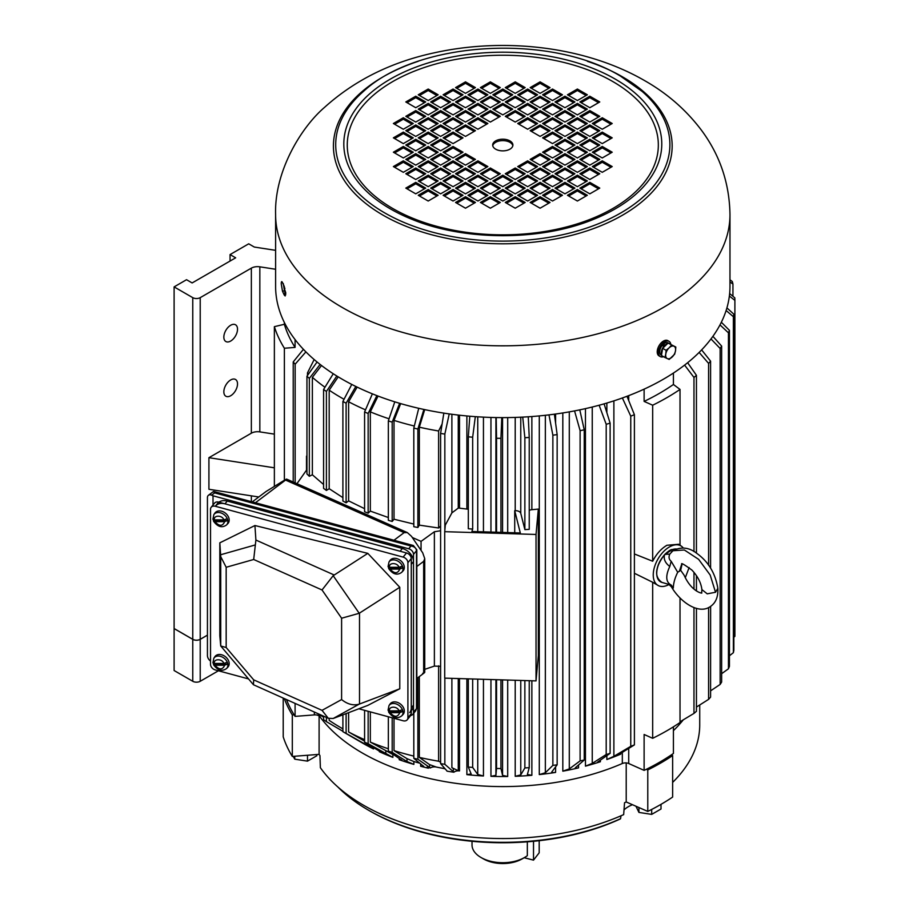<?xml version="1.0" encoding="UTF-8"?>
<svg xmlns="http://www.w3.org/2000/svg" width="909" height="909" viewBox="0 0 909 909"><rect width="100%" height="100%" fill="white"/><g stroke="black" fill="none" stroke-linecap="round" stroke-linejoin="round"><path stroke-width="1.36" d="M390.063 560.444A8.351 6.17 39.1 0 1 398.574 559.296A8.351 6.17 39.1 0 1 404.323 567.477A8.351 6.17 39.1 0 1 403.005 570.954L401.721 572.318A8.204 6.068 39.1 0 0 403.017 568.886A8.204 6.068 39.1 0 0 397.358 560.853A8.204 6.068 39.1 0 0 389.007 561.978L390.063 560.444M389.007 561.978L388.052 566.602L389.507 567.284L398.994 567.284L402.153 566.182A8.158 6.033 39.1 0 1 402.71 567.977L399.54 569.079L390.052 569.091L388.677 567.989A8.158 6.033 39.1 0 1 388.325 567M401.721 572.318C397.199 575.613 392.836 574.352 388.643 568.534L402.71 567.977M661.013 804.34L661.013 808.999L651.685 814.384L638.936 812.419L638.936 807.544M651.685 814.384L651.685 809.453M638.936 812.419L635.959 806.238M663.536 356.692A8.795 5.079 -60 0 1 660.286 356.589A8.795 5.079 -60 0 1 658.457 352.567A8.795 5.079 -60 0 1 662.297 343.716A8.795 5.079 -60 0 1 669.069 341.364A8.795 5.079 -60 0 1 670.819 344.341M669.069 341.364L667.831 340.636A8.795 5.079 120 0 0 661.059 343A8.795 5.079 120 0 0 657.218 351.84A8.795 5.079 120 0 0 659.036 355.873L660.286 356.589M285.79 293.652A225.068 129.942 180 0 1 284.506 290.835L283.278 283.563M284.506 290.835L282.472 291.153L281.245 283.881C281.29 281.449 281.699 280.995 282.472 282.54L281.722 281.62M657.218 352.147L658.036 347.806M342.148 379.189A227.182 131.157 0 0 0 589.736 407.63A227.182 131.157 0 0 0 729.972 286.449L729.972 214.66A227.182 131.157 180 0 1 589.736 335.841A227.182 131.157 180 0 1 342.148 307.412A227.182 131.157 180 0 1 275.609 214.66L275.609 286.449A227.182 131.157 0 0 0 342.148 379.189M509.938 140.906A10.113 5.84 0 0 0 498.927 139.634A10.113 5.84 0 0 0 492.678 145.031A10.113 5.84 0 0 0 495.644 149.156A10.113 5.84 0 0 0 506.665 150.428A10.113 5.84 0 0 0 512.903 145.031A10.113 5.84 0 0 0 509.938 140.906M512.824 145.747A10.113 5.84 0 0 0 509.938 142.338A10.113 5.84 0 0 0 499.507 140.94A10.113 5.84 0 0 0 492.758 145.747M282.472 291.153A227.182 131.157 0 0 0 284.29 295.073L285.721 294.857M282.472 282.54A227.182 131.157 180 0 0 284.29 286.46L285.165 295.97L284.29 295.073M418.242 109.137L428.196 114.886L438.138 109.137L428.196 103.399L418.242 109.137M443.115 123.499L453.057 129.237L462.999 123.499L453.057 117.75L443.115 123.499M415.754 124.931L405.812 130.669L415.754 136.418L425.707 130.669L415.754 124.931L415.754 126.362L424.458 131.396M405.812 116.318L415.754 122.056L425.707 116.318L415.754 110.568L405.812 116.318M415.754 139.293L405.812 145.031L415.754 150.769L425.707 145.031L415.754 139.293L415.754 140.725L424.458 145.747M418.242 123.499L428.196 129.237L438.138 123.499L428.196 117.75L418.242 123.499M415.754 153.644L405.812 159.393L415.754 165.131L425.707 159.393L415.754 153.644L415.754 155.075L424.458 160.109M440.626 139.293L430.673 145.031L440.626 150.769L450.569 145.031L440.626 139.293L440.626 140.725L449.33 145.747M415.754 168.006L405.812 173.744L415.754 179.482L425.707 173.744L415.754 168.006L415.754 169.438L424.458 174.46M440.626 153.644L430.673 159.393L440.626 165.131L450.569 159.393L440.626 153.644L440.626 155.075L449.33 160.109M415.754 182.357L405.812 188.106L415.754 193.844L425.707 188.106L415.754 182.357L415.754 183.8L424.458 188.822M440.626 168.006L430.673 173.744L440.626 179.482L450.569 173.744L440.626 168.006L440.626 169.438L449.33 174.46M405.812 101.956L415.754 107.705L425.707 101.956L415.754 96.218L405.812 101.956M465.488 153.644L455.545 159.393L465.488 165.131L475.441 159.393L465.488 153.644L465.488 155.075L474.191 160.109M455.545 87.605L465.488 93.343L475.441 87.605L465.488 81.855L455.545 87.605M440.626 96.218L430.673 101.956L440.626 107.705L450.569 101.956L440.626 96.218L440.626 97.649L431.923 102.683M443.115 109.137L453.057 114.886L462.999 109.137L453.057 103.399L443.115 109.137M465.488 110.568L455.545 116.318L465.488 122.056L475.441 116.318L465.488 110.568L465.488 112.012L456.784 117.034M480.406 87.605L490.36 93.343L500.302 87.605L490.36 81.855L480.406 87.605M467.976 94.786L477.929 100.524L487.872 94.786L477.929 89.037L467.976 94.786M467.976 123.499L477.929 129.237L487.872 123.499L477.929 117.75L467.976 123.499M453.057 89.037L443.115 94.786L453.057 100.524L462.999 94.786L453.057 89.037L453.057 90.48L444.353 95.502M505.279 87.605L515.221 93.343L525.175 87.605L515.221 81.855L505.279 87.605M492.848 94.786L502.791 100.524L512.744 94.786L502.791 89.037L492.848 94.786M480.406 101.956L490.36 107.705L500.302 101.956L490.36 96.218L480.406 101.956M465.488 96.218L455.545 101.956L465.488 107.705L475.441 101.956L465.488 96.218L465.488 97.649L456.784 102.683M530.152 87.605L540.094 93.343L550.036 87.605L540.094 81.855L530.152 87.605M517.71 94.786L527.663 100.524L537.605 94.786L527.663 89.037L517.71 94.786M505.279 101.956L515.221 107.705L525.175 101.956L515.221 96.218L505.279 101.956M492.848 109.137L502.791 114.886L512.744 109.137L502.791 103.399L492.848 109.137M467.976 109.137L477.929 114.886L487.872 109.137L477.929 103.399L467.976 109.137M542.582 94.786L552.524 100.524L562.478 94.786L552.524 89.037L542.582 94.786M530.152 101.956L540.094 107.705L550.036 101.956L540.094 96.218L530.152 101.956M517.71 109.137L527.663 114.886L537.605 109.137L527.663 103.399L517.71 109.137M505.279 116.318L515.221 122.056L525.175 116.318L515.221 110.568L505.279 116.318M567.443 94.786L577.397 100.524L587.339 94.786L577.397 89.037L567.443 94.786M555.013 101.956L564.955 107.705L574.908 101.956L564.955 96.218L555.013 101.956M542.582 109.137L552.524 114.886L562.478 109.137L552.524 103.399L542.582 109.137M530.152 116.318L540.094 122.056L550.036 116.318L540.094 110.568L530.152 116.318M428.196 89.037L418.242 94.786L428.196 100.524L438.138 94.786L428.196 89.037L428.196 90.48L419.492 95.502M490.36 110.568L480.406 116.318L490.36 122.056L500.302 116.318L490.36 110.568L490.36 112.012L481.656 117.034M517.71 123.499L527.663 129.237L537.605 123.499L527.663 117.75L517.71 123.499M587.339 180.925L577.397 175.176L567.443 180.925L577.397 186.663L587.339 180.925M562.478 166.563L552.524 160.825L542.582 166.563L552.524 172.312L562.478 166.563M589.827 165.131L599.77 159.393L589.827 153.644L579.885 159.393L589.827 165.131M599.77 173.744L589.827 168.006L579.885 173.744L589.827 179.482L599.77 173.744M589.827 150.769L599.77 145.031L589.827 139.293L579.885 145.031L589.827 150.769M587.339 166.563L577.397 160.825L567.443 166.563L577.397 172.312L587.339 166.563M589.827 136.418L599.77 130.669L589.827 124.931L579.885 130.669L589.827 136.418M564.955 150.769L574.908 145.031L564.955 139.293L555.013 145.031L564.955 150.769M589.827 122.056L599.77 116.318L589.827 110.568L579.885 116.318L589.827 122.056M564.955 136.418L574.908 130.669L564.955 124.931L555.013 130.669L564.955 136.418M589.827 107.705L599.77 101.956L589.827 96.218L579.885 101.956L589.827 107.705M564.955 122.056L574.908 116.318L564.955 110.568L555.013 116.318L564.955 122.056M599.77 188.106L589.827 182.357L579.885 188.106L589.827 193.844L599.77 188.106M540.094 136.418L550.036 130.669L540.094 124.931L530.152 130.669L540.094 136.418M550.036 202.457L540.094 196.719L530.152 202.457L540.094 208.206L550.036 202.457M564.955 193.844L574.908 188.106L564.955 182.357L555.013 188.106L564.955 193.844M562.478 180.925L552.524 175.176L542.582 180.925L552.524 186.663L562.478 180.925M540.094 179.482L550.036 173.744L540.094 168.006L530.152 173.744L540.094 179.482M525.175 202.457L515.221 196.719L505.279 202.457L515.221 208.206L525.175 202.457M537.605 195.276L527.663 189.538L517.71 195.276L527.663 201.025L537.605 195.276M537.605 166.563L527.663 160.825L517.71 166.563L527.663 172.312L537.605 166.563M552.524 201.025L562.478 195.276L552.524 189.538L542.582 195.276L552.524 201.025M500.302 202.457L490.36 196.719L480.406 202.457L490.36 208.206L500.302 202.457M512.744 195.276L502.791 189.538L492.848 195.276L502.791 201.025L512.744 195.276M525.175 188.106L515.221 182.357L505.279 188.106L515.221 193.844L525.175 188.106M540.094 193.844L550.036 188.106L540.094 182.357L530.152 188.106L540.094 193.844M475.441 202.457L465.488 196.719L455.545 202.457L465.488 208.206L475.441 202.457M487.872 195.276L477.929 189.538L467.976 195.276L477.929 201.025L487.872 195.276M500.302 188.106L490.36 182.357L480.406 188.106L490.36 193.844L500.302 188.106M512.744 180.925L502.791 175.176L492.848 180.925L502.791 186.663L512.744 180.925M537.605 180.925L527.663 175.176L517.71 180.925L527.663 186.663L537.605 180.925M462.999 195.276L453.057 189.538L443.115 195.276L453.057 201.025L462.999 195.276M475.441 188.106L465.488 182.357L455.545 188.106L465.488 193.844L475.441 188.106M487.872 180.925L477.929 175.176L467.976 180.925L477.929 186.663L487.872 180.925M500.302 173.744L490.36 168.006L480.406 173.744L490.36 179.482L500.302 173.744M438.138 195.276L428.196 189.538L418.242 195.276L428.196 201.025L438.138 195.276M450.569 188.106L440.626 182.357L430.673 188.106L440.626 193.844L450.569 188.106M462.999 180.925L453.057 175.176L443.115 180.925L453.057 186.663L462.999 180.925M475.441 173.744L465.488 168.006L455.545 173.744L465.488 179.482L475.441 173.744M577.397 201.025L587.339 195.276L577.397 189.538L567.443 195.276L577.397 201.025M515.221 179.482L525.175 173.744L515.221 168.006L505.279 173.744L515.221 179.482M487.872 166.563L477.929 160.825L467.976 166.563L477.929 172.312L487.872 166.563M562.478 152.212L552.524 146.463L542.582 152.212L552.524 157.95L562.478 152.212M552.524 129.237L562.478 123.499L552.524 117.75L542.582 123.499L552.524 129.237M577.397 114.886L587.339 109.137L577.397 103.399L567.443 109.137L577.397 114.886M552.524 143.599L562.478 137.85L552.524 132.112L542.582 137.85L552.524 143.599M577.397 129.237L587.339 123.499L577.397 117.75L567.443 123.499L577.397 129.237M564.955 165.131L574.908 159.393L564.955 153.644L555.013 159.393L564.955 165.131M577.397 143.599L587.339 137.85L577.397 132.112L567.443 137.85L577.397 143.599M602.258 129.237L612.211 123.499L602.258 117.75L592.316 123.499L602.258 129.237M577.397 157.95L587.339 152.212L577.397 146.463L567.443 152.212L577.397 157.95M602.258 143.599L612.211 137.85L602.258 132.112L592.316 137.85L602.258 143.599M540.094 165.131L550.036 159.393L540.094 153.644L530.152 159.393L540.094 165.131M602.258 157.95L612.211 152.212L602.258 146.463L592.316 152.212L602.258 157.95M564.955 179.482L574.908 173.744L564.955 168.006L555.013 173.744L564.955 179.482M602.258 172.312L612.211 166.563L602.258 160.825L592.316 166.563L602.258 172.312M443.115 137.85L453.057 143.599L462.999 137.85L453.057 132.112L443.115 137.85M453.057 160.825L443.115 166.563L453.057 172.312L462.999 166.563L453.057 160.825L453.057 162.257L461.761 167.279M428.196 175.176L418.242 180.925L428.196 186.663L438.138 180.925L428.196 175.176L428.196 176.619L436.899 181.641M453.057 146.463L443.115 152.212L453.057 157.95L462.999 152.212L453.057 146.463L453.057 147.906L461.761 152.928M428.196 160.825L418.242 166.563L428.196 172.312L438.138 166.563L428.196 160.825L428.196 162.257L436.899 167.279M440.626 124.931L430.673 130.669L440.626 136.418L450.569 130.669L440.626 124.931L440.626 126.362L449.33 131.396M428.196 146.463L418.242 152.212L428.196 157.95L438.138 152.212L428.196 146.463L428.196 147.906L436.899 152.928M403.323 160.825L393.381 166.563L403.323 172.312L413.265 166.563L403.323 160.825L403.323 162.257L412.027 167.279M428.196 132.112L418.242 137.85L428.196 143.599L438.138 137.85L428.196 132.112L428.196 133.543L436.899 138.566M403.323 146.463L393.381 152.212L403.323 157.95L413.265 152.212L403.323 146.463L403.323 147.906L412.027 152.928M465.488 124.931L455.545 130.669L465.488 136.418L475.441 130.669L465.488 124.931L465.488 126.362L474.191 131.396M403.323 132.112L393.381 137.85L403.323 143.599L413.265 137.85L403.323 132.112L403.323 133.543L412.027 138.566M440.626 110.568L430.673 116.318L440.626 122.056L450.569 116.318L440.626 110.568L440.626 112.012L449.33 117.034M403.323 117.75L393.381 123.499L403.323 129.237L413.265 123.499L403.323 117.75L403.323 119.193L412.027 124.215M419.492 109.853L428.196 104.83L428.196 103.399M428.196 104.83L436.899 109.853M444.353 124.215L453.057 119.193L453.057 117.75M453.057 119.193L461.761 124.215M407.05 131.396L415.754 126.362M407.05 117.034L415.754 112.012L415.754 110.568M415.754 112.012L424.458 117.034M407.05 145.747L415.754 140.725M419.492 124.215L428.196 119.193L428.196 117.75M428.196 119.193L436.899 124.215M407.05 160.109L415.754 155.075M431.923 145.747L440.626 140.725M407.05 174.46L415.754 169.438M431.923 160.109L440.626 155.075M407.05 188.822L415.754 183.8M431.923 174.46L440.626 169.438M407.05 102.683L415.754 97.649L415.754 96.218M415.754 97.649L424.458 102.683M456.784 160.109L465.488 155.075M465.488 81.855L465.488 83.298L456.784 88.321M474.191 88.321L465.488 83.298M449.33 102.683L440.626 97.649M453.057 103.399L453.057 104.83L444.353 109.853M461.761 109.853L453.057 104.83M474.191 117.034L465.488 112.012M490.36 81.855L490.36 83.298L481.656 88.321M499.064 88.321L490.36 83.298M477.929 89.037L477.929 90.48L469.226 95.502M486.633 95.502L477.929 90.48M477.929 117.75L477.929 119.193L469.226 124.215M486.633 124.215L477.929 119.193M461.761 95.502L453.057 90.48M515.221 81.855L515.221 83.298L506.518 88.321M523.925 88.321L515.221 83.298M502.791 89.037L502.791 90.48L494.087 95.502M511.494 95.502L502.791 90.48M490.36 96.218L490.36 97.649L481.656 102.683M499.064 102.683L490.36 97.649M474.191 102.683L465.488 97.649M540.094 81.855L540.094 83.298L531.39 88.321M548.797 88.321L540.094 83.298M527.663 89.037L527.663 90.48L518.959 95.502M536.367 95.502L527.663 90.48M515.221 96.218L515.221 97.649L506.518 102.683M523.925 102.683L515.221 97.649M502.791 103.399L502.791 104.83L494.087 109.853M511.494 109.853L502.791 104.83M477.929 103.399L477.929 104.83L469.226 109.853M486.633 109.853L477.929 104.83M552.524 89.037L552.524 90.48L543.821 95.502M561.228 95.502L552.524 90.48M540.094 96.218L540.094 97.649L531.39 102.683M548.797 102.683L540.094 97.649M527.663 103.399L527.663 104.83L518.959 109.853M536.367 109.853L527.663 104.83M515.221 110.568L515.221 112.012L506.518 117.034M523.925 117.034L515.221 112.012M577.397 89.037L577.397 90.48L568.693 95.502M586.1 95.502L577.397 90.48M564.955 96.218L564.955 97.649L556.251 102.683M573.659 102.683L564.955 97.649M552.524 103.399L552.524 104.83L543.821 109.853M561.228 109.853L552.524 104.83M540.094 110.568L540.094 112.012L531.39 117.034M548.797 117.034L540.094 112.012M436.899 95.502L428.196 90.48M499.064 117.034L490.36 112.012M527.663 117.75L527.663 119.193L518.959 124.215M536.367 124.215L527.663 119.193M568.693 181.641L577.397 176.619L577.397 175.176M577.397 176.619L586.1 181.641M543.821 167.279L552.524 162.257L552.524 160.825M552.524 162.257L561.228 167.279M589.827 153.644L589.827 155.075L598.531 160.109M581.124 160.109L589.827 155.075M581.124 174.46L589.827 169.438L589.827 168.006M589.827 169.438L598.531 174.46M589.827 139.293L589.827 140.725L598.531 145.747M581.124 145.747L589.827 140.725M568.693 167.279L577.397 162.257L577.397 160.825M577.397 162.257L586.1 167.279M589.827 124.931L589.827 126.362L598.531 131.396M581.124 131.396L589.827 126.362M564.955 139.293L564.955 140.725L573.659 145.747M556.251 145.747L564.955 140.725M589.827 110.568L589.827 112.012L598.531 117.034M581.124 117.034L589.827 112.012M564.955 124.931L564.955 126.362L573.659 131.396M556.251 131.396L564.955 126.362M589.827 96.218L589.827 97.649L598.531 102.683M581.124 102.683L589.827 97.649M564.955 110.568L564.955 112.012L573.659 117.034M556.251 117.034L564.955 112.012M581.124 188.822L589.827 183.8L589.827 182.357M589.827 183.8L598.531 188.822M540.094 124.931L540.094 126.362L548.797 131.396M531.39 131.396L540.094 126.362M540.094 196.719L540.094 198.151L531.39 203.173M548.797 203.173L540.094 198.151M573.659 188.822L564.955 183.8L564.955 182.357M564.955 183.8L556.251 188.822M552.524 175.176L552.524 176.619L543.821 181.641M561.228 181.641L552.524 176.619M548.797 174.46L540.094 169.438L540.094 168.006M540.094 169.438L531.39 174.46M515.221 196.719L515.221 198.151L506.518 203.173M523.925 203.173L515.221 198.151M527.663 189.538L527.663 190.97L518.959 196.003M536.367 196.003L527.663 190.97M527.663 160.825L527.663 162.257L518.959 167.279M536.367 167.279L527.663 162.257M561.228 196.003L552.524 190.97L552.524 189.538M552.524 190.97L543.821 196.003M490.36 196.719L490.36 198.151L481.656 203.173M499.064 203.173L490.36 198.151M502.791 189.538L502.791 190.97L494.087 196.003M511.494 196.003L502.791 190.97M515.221 182.357L515.221 183.8L506.518 188.822M523.925 188.822L515.221 183.8M548.797 188.822L540.094 183.8L540.094 182.357M540.094 183.8L531.39 188.822M465.488 196.719L465.488 198.151L456.784 203.173M474.191 203.173L465.488 198.151M477.929 189.538L477.929 190.97L469.226 196.003M486.633 196.003L477.929 190.97M490.36 182.357L490.36 183.8L481.656 188.822M499.064 188.822L490.36 183.8M502.791 175.176L502.791 176.619L494.087 181.641M511.494 181.641L502.791 176.619M527.663 175.176L527.663 176.619L518.959 181.641M536.367 181.641L527.663 176.619M453.057 189.538L453.057 190.97L444.353 196.003M461.761 196.003L453.057 190.97M465.488 182.357L465.488 183.8L456.784 188.822M474.191 188.822L465.488 183.8M477.929 175.176L477.929 176.619L469.226 181.641M486.633 181.641L477.929 176.619M490.36 168.006L490.36 169.438L481.656 174.46M499.064 174.46L490.36 169.438M428.196 189.538L428.196 190.97L419.492 196.003M436.899 196.003L428.196 190.97M440.626 182.357L440.626 183.8L431.923 188.822M449.33 188.822L440.626 183.8M453.057 175.176L453.057 176.619L444.353 181.641M461.761 181.641L453.057 176.619M465.488 168.006L465.488 169.438L456.784 174.46M474.191 174.46L465.488 169.438M586.1 196.003L577.397 190.97L577.397 189.538M577.397 190.97L568.693 196.003M523.925 174.46L515.221 169.438L515.221 168.006M515.221 169.438L506.518 174.46M477.929 160.825L477.929 162.257L469.226 167.279M486.633 167.279L477.929 162.257M543.821 152.928L552.524 147.906L552.524 146.463M552.524 147.906L561.228 152.928M552.524 117.75L552.524 119.193L561.228 124.215M543.821 124.215L552.524 119.193M577.397 103.399L577.397 104.83L586.1 109.853M568.693 109.853L577.397 104.83M552.524 132.112L552.524 133.543L561.228 138.566M543.821 138.566L552.524 133.543M577.397 117.75L577.397 119.193L586.1 124.215M568.693 124.215L577.397 119.193M564.955 153.644L564.955 155.075L573.659 160.109M556.251 160.109L564.955 155.075M577.397 132.112L577.397 133.543L586.1 138.566M568.693 138.566L577.397 133.543M602.258 117.75L602.258 119.193L610.962 124.215M593.554 124.215L602.258 119.193M577.397 146.463L577.397 147.906L586.1 152.928M568.693 152.928L577.397 147.906M602.258 132.112L602.258 133.543L610.962 138.566M593.554 138.566L602.258 133.543M540.094 153.644L540.094 155.075L548.797 160.109M531.39 160.109L540.094 155.075M602.258 146.463L602.258 147.906L610.962 152.928M593.554 152.928L602.258 147.906M564.955 168.006L564.955 169.438L573.659 174.46M556.251 174.46L564.955 169.438M602.258 160.825L602.258 162.257L610.962 167.279M593.554 167.279L602.258 162.257M444.353 138.566L453.057 133.543L453.057 132.112M453.057 133.543L461.761 138.566M444.353 167.279L453.057 162.257M419.492 181.641L428.196 176.619M444.353 152.928L453.057 147.906M419.492 167.279L428.196 162.257M431.923 131.396L440.626 126.362M419.492 152.928L428.196 147.906M394.62 167.279L403.323 162.257M419.492 138.566L428.196 133.543M394.62 152.928L403.323 147.906M456.784 131.396L465.488 126.362M394.62 138.566L403.323 133.543M431.923 117.034L440.626 112.012M394.62 124.215L403.323 119.193M390.063 704.02A8.351 6.17 39.1 0 1 398.574 702.862A8.351 6.17 39.1 0 1 404.323 711.043A8.351 6.17 39.1 0 1 403.005 714.531L401.721 715.883A8.204 6.068 39.1 0 0 403.017 712.463A8.204 6.068 39.1 0 0 397.358 704.43A8.204 6.068 39.1 0 0 389.007 705.554L390.063 704.02M389.007 705.554L388.052 710.179L389.507 710.861L398.994 710.849L402.153 709.747A8.158 6.033 39.1 0 1 402.71 711.554L399.54 712.656L390.052 712.656L388.677 711.554A8.158 6.033 39.1 0 1 388.325 710.577M401.721 715.883C397.199 719.178 392.836 717.917 388.643 712.111L402.71 711.554M663.195 345.704L662.775 344.772L665.286 344.863A7.033 4.056 -60 0 1 667.536 343.625M669.058 343.534A7.033 4.056 -60 0 1 669.808 343.818A7.033 4.056 -60 0 1 670.092 344.011M662.775 344.772A7.033 4.056 -60 0 1 668.195 342.886L669.808 343.818M661.616 354.544A7.033 4.056 -60 0 1 661.32 352.783A7.033 4.056 -60 0 1 664.388 345.704L661.945 345.75A7.033 4.056 -60 0 0 659.707 351.84A7.033 4.056 -60 0 0 661.161 355.067L661.502 355.26M665.57 345.5L665.286 344.863M664.388 345.704L664.684 346.352M214.933 513.04A8.351 6.17 39.1 0 1 223.444 511.892A8.351 6.17 39.1 0 1 229.193 520.073A8.351 6.17 39.1 0 1 227.886 523.55L226.591 524.913A8.204 6.068 39.1 0 0 227.886 521.482A8.204 6.068 39.1 0 0 222.228 513.449A8.204 6.068 39.1 0 0 213.876 514.574L214.933 513.04M213.876 514.574L212.933 519.198L214.376 519.88L223.864 519.88L227.023 518.778A8.158 6.033 39.1 0 1 227.58 520.573L224.409 521.675L214.922 521.686L213.547 520.584A8.158 6.033 39.1 0 1 213.195 519.596M226.591 524.913C222.069 528.197 217.706 526.947 213.513 521.13L227.58 520.573M671.546 345.09L669.092 347.863A7.033 4.056 -60 0 1 673.967 346.227A7.033 4.056 -60 0 1 675.512 350.783A7.033 4.056 -60 0 1 672.194 356.976A7.033 4.056 -60 0 1 667.331 358.612A7.033 4.056 -60 0 1 665.672 355.294A7.033 4.056 -60 0 1 665.774 354.055L664.911 357.476L669.194 359.43L674.648 354.203L675.512 350.783L675.819 347.033L668.092 343.091L675.819 347.033M664.911 357.476L661.457 355.487L662.638 348.317L668.092 343.091M666.081 350.306L665.774 354.055A7.033 4.056 -60 0 1 669.092 347.863L666.081 350.306L662.638 348.317M682.102 564.103L680.659 570.273L677.716 572.272L671.172 561.273C668.922 559.41 668.467 557.012 669.808 554.092L665.138 554.376L672.171 549.604A7.033 3.397 -92.6 0 0 673.205 550.559M669.808 554.092L672.944 550.729C681.284 546.445 689.306 547.388 697.033 553.547C708.418 561.751 715.349 573.352 717.849 588.339L715.531 592.259L707.225 593.838L701.896 589.589C701.066 582.794 697.748 576.306 691.942 570.102C684.42 564.625 680.989 562.626 681.659 564.114L681.92 563.978M671.501 551.831L672.944 550.729L684.375 550.002L698.635 559.342L710.179 575.033L715.531 592.259M701.828 593.02C701.953 593.463 691.499 591.736 684.102 575.17L680.659 570.273M685.284 577.738L689.124 567.568M671.172 561.273L669.797 566.466C665.433 563.216 663.638 559.467 664.399 555.217L664.899 554.308C668.285 551.184 670.626 549.604 671.933 549.547L674.648 549.729M664.399 555.217L665.138 554.376L664.138 555.138C654.934 567.898 654.196 576.988 661.945 582.408A18.441 10.647 120 0 1 664.399 555.217M669.797 566.466C665.32 576.045 665.82 582.26 671.274 585.101L673.285 588.009C673.467 583.021 674.944 577.772 677.716 572.272M673.285 588.009L671.421 586.828C680.386 602.269 699.01 615.109 710.622 606.36L710.588 697.112A232.102 134.009 180 0 1 708.588 699.373L708.588 607.519M676.273 549.025A18.441 10.647 120 0 0 673.001 549.377L672.569 549.49M670.467 584.862L671.274 585.101M319.104 715.951L319.104 754.356A196.935 113.705 180 0 0 319.957 755.618L320.377 767.696A196.935 113.705 0 0 0 623.665 814.612L624.54 802.738A196.935 113.705 180 0 0 626.21 801.965L626.21 762.924M368.565 810.237A189.822 109.591 180 0 0 620.574 818.679L620.165 819.009A188.061 108.58 180 0 1 369.815 810.953L368.565 810.237A189.822 109.591 180 0 1 337.796 786.921M632.482 804.715A28.134 16.248 0 0 0 624.335 809.624M620.574 818.679L620.995 815.782M699.725 704.975L699.725 724.848A196.935 113.705 180 0 1 672.637 782.399M646.344 769.298L647.776 769.934A223.319 128.93 0 0 0 672.637 755.572L671.546 754.754M284.358 698.68A223.319 128.93 0 0 0 292.312 714.94L294.084 714.804M626.21 801.965L647.776 811.419L647.776 769.934M292.312 714.94L292.312 756.436L319.104 754.356M672.637 755.572L672.637 797.068A223.319 128.93 180 0 1 647.776 811.419M292.312 756.436A223.319 128.93 0 0 1 283.21 736.824L283.21 698.169M316.821 754.527L316.821 755.754L307.492 761.14L294.743 759.174L293.198 756.368M294.743 756.243L294.743 759.174M307.492 761.14L307.492 755.254M253.691 679.864L322.036 710.349L341.602 699.566L341.602 618.222L322.036 589.975L333.171 575.692L367.815 553.365L254.929 525.527L255.895 540.048L253.691 559.49L226.171 567.273L220.728 556.66L220.728 645.981L226.171 647.515L253.691 679.864L253.452 684.75L328.263 718.269L333.171 718.496L359.214 704.134L399.778 688.783L399.778 587.271L359.214 613.28L333.171 575.692M341.602 618.222L359.214 613.28M341.602 699.566C347.545 704.316 353.419 705.839 359.214 704.134M322.036 710.349L328.263 718.269M399.778 688.783L367.815 705.395L333.171 718.496M253.452 684.75L220.728 645.981L219.819 635.8L219.819 542.832L254.929 525.527M254.884 545.048L220.614 554.763L220.728 556.66M220.614 554.763L219.819 542.832M367.815 553.365L399.778 587.271M358.839 708.781L403.13 720.769A5.272 3.897 -140.9 0 0 407.221 719.792A5.272 3.897 -140.9 0 0 407.902 717.758L407.902 562.705A5.272 3.897 -140.9 0 0 403.13 557.103L215.297 506.256A5.272 3.897 -140.9 0 0 211.206 507.245A5.272 3.897 -140.9 0 0 210.524 509.267L210.524 664.331A5.272 3.897 -140.9 0 0 215.297 669.933L248.487 678.909M215.297 506.256L218.66 502.12A5.272 3.897 -140.9 0 0 214.569 503.109L211.206 507.245M218.66 502.12L406.493 552.967L403.13 557.103M407.221 719.792L410.584 715.656A5.272 3.897 -140.9 0 0 411.266 713.622L411.266 558.569A5.272 3.897 -140.9 0 0 406.493 552.967M409.675 712.622A12.306 9.101 -140.9 0 0 411.266 707.884L411.266 564.307L413.504 561.546A12.306 9.101 -140.9 0 0 402.357 548.479L400.119 551.24L224.989 503.836A12.306 9.101 -140.9 0 0 215.433 506.131M402.357 548.479L227.227 501.075A12.306 9.101 -140.9 0 0 218.91 502.188M413.504 561.546L413.504 705.123L411.266 707.884M411.266 710.668L411.913 709.861A12.306 9.101 -140.9 0 0 413.504 705.123M524.55 857.505L522.061 858.937A27.259 15.737 0 0 1 483.52 858.937L481.031 857.505A30.77 17.771 0 0 0 524.55 857.505A30.77 17.771 0 0 0 527.334 855.664L527.334 841.825M472.021 841.291L472.021 844.938A30.77 17.771 0 0 0 481.031 857.505L483.52 858.937M524.175 857.721L533.515 860.13L539.185 852.812L539.185 840.7M533.515 860.13L533.515 841.291M214.933 656.616A8.351 6.17 39.1 0 1 223.444 655.457A8.351 6.17 39.1 0 1 229.193 663.638A8.351 6.17 39.1 0 1 227.886 667.126L226.591 668.479A8.204 6.068 39.1 0 0 227.886 665.058A8.204 6.068 39.1 0 0 222.228 657.014A8.204 6.068 39.1 0 0 213.876 658.15L214.933 656.616M213.876 658.15L212.933 662.775L214.376 663.456L223.864 663.445L227.023 662.343A8.158 6.033 39.1 0 1 227.58 664.138L224.409 665.252L214.922 665.252L213.547 664.149A8.158 6.033 39.1 0 1 213.195 663.172M226.591 668.479C222.069 671.774 217.706 670.512 213.513 664.706L227.58 664.138M213.013 505.018L213.013 495.791L408.732 548.775A5.272 3.897 39.1 0 1 413.504 554.365L413.504 712.304A5.272 3.897 39.1 0 1 412.822 714.338A5.272 3.897 39.1 0 1 410.732 715.463M416.822 707.759L416.822 549.831A3.522 2.034 180 0 1 416.492 550.695L416.492 708.622A3.522 2.034 180 0 0 416.822 707.759L415.697 710.781L416.492 708.622L413.504 712.304M413.504 554.365L416.492 550.695C416.197 548.093 414.356 546.536 410.97 546.014L408.732 548.775M210.524 661.082A5.272 3.42 53 0 1 207.434 655.559L207.434 497.632A5.272 3.42 53 0 1 208.445 495.269A5.272 3.42 53 0 1 211.615 495.178L213.013 495.791M416.822 549.831L413.322 545.491L410.97 546.014L214.672 492.883L211.615 495.178M208.445 495.269L213.456 491.496L214.672 492.883M284.574 480.122C286.892 478.793 287.221 478.782 285.551 480.077C287.221 478.782 286.892 478.793 284.574 480.122L266.019 491.53L252.248 501.893M393.972 540.253L404.13 532.617L285.551 480.077L255.418 502.757M404.13 532.617L407.323 532.572L411.527 536.355L422.685 552.786L424.742 558.626L423.651 561.364L416.822 566.512M422.685 673.387C425.003 672.058 425.321 672.046 423.651 673.353L416.822 678.489M286.528 699.646A221.557 127.919 0 0 0 295.084 716.383L314.355 714.894A5.272 3.045 180 0 1 319.911 716.724A198.696 114.716 0 0 0 362.293 752.982A198.696 114.716 0 0 0 622.324 763.503A5.272 3.045 180 0 1 628.721 763.526L644.117 770.377A221.557 127.919 0 0 0 673.421 753.459L673.421 726.814M373.519 747.596L373.519 748.936A198.696 114.716 180 0 1 362.293 742.937L361.282 742.323M683.329 548.104A22.861 13.203 120 0 0 681.523 546.275A22.861 13.203 120 0 0 669.399 546.957A22.861 13.203 120 0 0 654.287 567.75A22.861 13.203 120 0 0 658.707 585.794A22.861 13.203 120 0 0 669.058 584.487M681.523 546.275L678.762 544.264L666.911 545.275C661.093 548.741 656.343 554.07 652.673 561.239L652.673 405.209L644.117 401.403A221.557 127.919 0 0 0 673.421 384.484L680.023 389.416L680.023 545.184M634.402 553.967L652.673 561.239M644.117 770.377L644.117 734.483L652.673 738.301L652.673 582.271L634.402 573.272M652.673 582.271L658.707 585.794M373.519 748.936L346.113 733.404A232.102 134.009 180 0 1 342.898 731.677L361.282 742.346M342.898 728.859L341.148 727.859A228.591 131.975 180 0 0 342.898 728.859L341.159 727.859A228.591 131.975 180 0 1 341.148 727.859A228.591 131.975 180 0 1 329.194 720.394L329.194 718.61M338.205 376.86L329.194 390.188L329.194 488.712L342.898 497.632M329.194 390.188A228.591 131.975 0 0 0 341.159 397.642A228.591 131.975 0 0 0 344.034 399.278M230.681 395.745A9.669 5.579 120 0 0 236.999 387.223A9.669 5.579 120 0 0 235.522 379.473A9.669 5.579 120 0 0 230.681 379.951A9.669 5.579 120 0 0 224.364 388.473A9.669 5.579 120 0 0 225.852 396.222A9.669 5.579 120 0 0 230.681 395.745M230.681 341.045A9.669 5.579 120 0 0 236.999 332.524A9.669 5.579 120 0 0 235.522 324.774A9.669 5.579 120 0 0 230.681 325.252A9.669 5.579 120 0 0 224.364 333.773A9.669 5.579 120 0 0 225.852 341.523A9.669 5.579 120 0 0 230.681 341.045M673.421 730.643A198.696 114.716 0 0 0 683.295 719.826M284.949 288.255L284.358 288.403A221.557 127.919 0 0 0 285.756 292.698M274.37 486.099L274.37 326.661L284.358 324.286L284.358 322.502M284.358 290.471L284.358 288.403M680.023 598.054L680.023 722.507A232.102 134.009 0 0 1 652.673 738.301M459.499 415.208L459.499 508.165A198.696 114.716 0 0 0 465.476 508.881L466.056 508.949A198.696 114.716 0 0 0 466.874 509.04L466.874 415.958M483.452 679.307L483.452 775.991A198.696 114.716 180 0 1 466.874 774.638L466.874 678.807M444.956 768.628L443.319 768.4A198.696 114.716 180 0 1 436.184 767.026A5.272 3.045 180 0 0 430.366 767.946L417.89 759.254A232.102 134.009 180 0 1 413.811 758.311L423.753 766.48M428.355 767.491L428.355 768.185A198.696 114.716 180 0 1 420.662 766.276L420.662 763.821M419.89 763.196A198.696 114.716 180 0 1 413.868 761.537L413.868 764.401A198.696 114.716 180 0 1 399.221 759.719L399.221 758.367M394.176 755.004A198.696 114.716 180 0 1 392.881 754.515L392.881 757.379A198.696 114.716 180 0 1 379.326 751.698L379.326 751.095M578.556 764.969L578.556 767.866A198.696 114.716 180 0 1 562.819 771.173L562.819 412.947M600.383 760.129L600.383 761.742A198.696 114.716 180 0 1 585.453 766.139L585.453 408.618M620.745 753.345L620.745 754.129A198.696 114.716 180 0 1 606.86 759.538L606.86 755.629M555.604 766.866L555.604 772.411A198.696 114.716 180 0 1 539.287 774.582L539.287 415.913M507.699 680.046L507.699 776.502A198.696 114.716 180 0 1 490.951 776.331L490.951 679.534M531.867 416.538L531.867 509.688A198.696 114.716 0 0 0 538.333 509.074L538.333 655.525L536.026 680.898L444.717 678.137L444.717 531.685L536.026 534.458L536.026 680.898M531.867 680.773L531.867 775.297A198.696 114.716 180 0 1 515.21 776.309L515.21 680.273M514.721 532.788L514.721 510.722A198.696 114.716 180 0 0 515.21 510.699L515.21 417.413M295.084 339.591L295.084 347.408L284.381 348.238L284.381 480.236M295.084 703.475L295.084 716.383M673.421 373.042L673.421 384.484M644.117 389.143L644.117 401.403M284.358 324.286A221.557 127.919 0 0 0 295.084 347.408M274.37 326.661A232.102 134.009 0 0 0 284.381 348.238M274.37 467.817L208.922 457.693L208.922 489.281L258.758 496.984M274.37 434.127L259.838 431.889A8.795 5.079 0 0 0 251.35 433.195L208.922 457.693M192.765 297.652L192.765 639.311L174.108 628.539L174.108 286.892L192.765 297.652A5.272 3.045 0 0 0 200.219 297.652L251.35 268.132A8.795 5.079 180 0 1 259.838 266.826L275.609 269.257M275.609 250.339L254.304 247.043L248.714 243.817L230.057 254.588L235.658 257.815L192.14 282.938L186.538 279.711L174.108 286.892M192.765 639.311A5.272 3.045 0 0 0 200.219 639.311L207.434 635.141L200.219 639.357A5.272 3.045 0 0 1 192.765 639.357L174.108 628.585L174.108 670.524L192.765 681.284A5.272 3.045 0 0 0 200.219 681.284L218.433 670.774M578.556 767.866C575.658 768.423 574.658 768.332 575.545 767.594L584.237 760.026A232.102 134.009 180 0 1 580.112 760.89L569.295 768.912L562.819 771.173M574.556 410.891L580.112 430.673A232.102 134.009 0 0 0 584.237 429.809L579.783 409.845M600.383 761.742C597.724 762.492 596.997 762.469 598.179 761.662L610.121 753.356A232.102 134.009 180 0 1 606.201 754.504L592.248 763.401L585.453 766.139M599.133 405.232L606.201 424.298A232.102 134.009 0 0 0 610.121 423.139L604.099 403.846M620.745 754.129C618.381 755.061 617.927 755.072 619.393 754.175L634.402 744.914A232.102 134.009 180 0 1 630.755 746.334L613.882 756.322L606.86 759.538M618.597 754.8L619.393 754.175M622.37 397.972L630.755 416.129A232.102 134.009 0 0 0 634.402 414.709L626.983 396.279M555.604 772.411C552.502 772.752 551.24 772.582 551.831 771.9L557.149 764.821A232.102 134.009 180 0 1 552.865 765.389L545.343 772.764L539.287 774.582M548.968 414.879L552.865 435.172A232.102 134.009 0 0 0 557.149 434.604L554.388 414.186M507.699 776.502L502.563 775.354L500.939 768.537A232.102 134.009 180 0 1 496.541 768.491L495.916 775.297L490.951 776.331M496.212 417.561L496.541 438.286A232.102 134.009 0 0 0 500.939 438.32L501.791 417.606M522.732 417.106L524.868 437.718A232.102 134.009 0 0 0 529.243 437.456L528.265 416.788M529.243 437.456L529.243 529.345A232.102 134.009 180 0 1 524.868 529.606L520.766 513.301A5.272 3.045 0 0 0 515.21 510.699M469.794 416.22L468.317 436.843L468.317 528.731A232.102 134.009 180 0 0 472.669 529.083L471.907 531.492L520.312 532.958L514.721 510.722M531.867 775.297L527.379 774.502L529.243 767.673A232.102 134.009 180 0 1 524.868 767.935L520.766 774.9L515.21 776.309M538.333 509.074L536.026 534.458M468.317 509.313A5.272 3.045 0 0 0 466.874 509.04M459.499 508.165A5.272 3.045 0 0 0 458.261 508.097L451.887 512.892L445.308 525.107L444.717 531.685M531.867 509.688A5.272 3.045 0 0 0 529.243 510.381M361.521 742.46L362.293 742.937M364.589 739.665A228.591 131.975 180 0 1 348.613 731.972L364.589 741.176M380.439 751.766C381.973 752.697 381.61 752.675 379.326 751.698C381.61 752.675 381.973 752.697 380.439 751.766L364.589 742.199A232.102 134.009 180 0 0 368.145 743.687L368.145 711.304M392.881 757.379L368.145 743.687M388.348 748.777A228.591 131.975 180 0 1 370.327 742.096L392.881 754.515M413.868 764.401L407.005 761.537L392.188 752.357A232.102 134.009 180 0 1 388.348 751.118L401.744 760.208M401.187 759.674C402.448 760.503 401.801 760.515 399.221 759.719M413.811 756.106A228.591 131.975 180 0 1 394.017 750.618L407.005 758.663L413.868 761.537M423.446 766.071C424.423 766.81 423.492 766.878 420.662 766.276M428.355 768.185L427.037 767.196A202.218 116.75 0 0 0 430.366 767.946M440.604 762.196L438.615 761.208A228.591 131.975 180 0 1 419.333 757.402L429.605 764.628L436.184 767.026M446.989 770.991A5.272 3.045 180 0 1 447.012 771.162A202.218 116.75 0 0 0 453.909 772.23A5.272 3.045 180 0 1 459.499 770.912L459.499 678.58M443.319 768.4A5.272 3.045 180 0 1 445.365 769.094M451.887 678.353L451.887 767.696L458.261 770.707L458.261 678.546M453.909 772.23L444.842 764.299L444.842 678.137M483.452 775.991L477.748 774.468L472.669 767.412A232.102 134.009 180 0 1 468.317 767.06L471.192 774.048M471.169 773.934L466.874 774.638M468.317 436.843A232.102 134.009 0 0 0 472.669 437.195L475.316 416.652M458.261 508.097L458.261 415.072M424.708 409.618L419.333 427.185A228.591 131.975 0 0 0 438.615 430.991L442.104 424.003M418.731 408.3L413.811 428.094A232.102 134.009 0 0 0 417.89 429.037L423.889 409.448M400.676 403.619L394.017 420.401A228.591 131.975 0 0 0 414.322 426.014M394.79 401.846L388.348 420.901A232.102 134.009 0 0 0 392.188 422.14L399.653 403.312M378.042 396.074L370.327 411.879A228.591 131.975 0 0 0 389.063 418.799M372.372 393.847L364.589 411.982A232.102 134.009 0 0 0 368.145 413.481L376.86 395.62M357.135 387.109L348.613 401.755A228.591 131.975 0 0 0 365.509 409.845M351.76 384.427L342.898 401.46A232.102 134.009 0 0 0 346.113 403.187L355.828 386.473M333.251 373.758L323.581 389.484A232.102 134.009 0 0 0 326.411 391.427L336.83 376.019M321.513 365.509L312.366 377.326A228.591 131.975 0 0 0 324.956 387.245M317.071 361.987L306.947 376.235A232.102 134.009 0 0 0 309.333 378.371L320.127 364.429M314.162 359.544L307.481 372.895A228.591 131.975 0 0 0 308.583 373.929M303.413 349.329L293.221 361.93A232.102 134.009 0 0 0 295.152 364.202L305.901 351.885M323.581 717.212L317.15 713.315M323.581 716.462A228.591 131.975 180 0 1 322.604 715.747M342.898 731.279L326.411 721.644A232.102 134.009 180 0 1 323.581 719.701L323.581 716.19M680.023 389.416A232.102 134.009 180 0 1 652.673 405.209M230.057 261.042L230.057 254.588M696.442 707.054L708.588 699.373M708.588 565.296L708.588 363.418L699.146 352.419M708.588 363.418A232.102 134.009 0 0 0 710.588 361.157L701.634 349.885M680.023 721.791L693.976 713.395L693.976 607.542M693.976 589.043L693.976 572.34M693.976 551.581L693.976 377.44L684.602 365.1M696.442 608.303L696.442 711.293A232.102 134.009 180 0 1 693.976 713.395M693.976 377.44A232.102 134.009 0 0 0 696.442 375.326L687.636 362.702M710.588 690.851L720.144 684.432L720.144 348.477L710.986 338.943M720.144 348.477A232.102 134.009 0 0 0 721.644 346.09L721.644 682.045A232.102 134.009 180 0 1 720.144 684.432M721.644 346.09L712.906 336.33M721.644 673.694L728.45 668.785L728.45 332.83L719.996 324.899M728.45 332.83A232.102 134.009 0 0 0 729.438 330.353L729.438 666.32A232.102 134.009 180 0 1 728.45 668.785M729.438 330.353L721.348 322.252M729.438 655.764L733.381 652.673L733.381 316.718L726.121 310.503M733.381 316.718A232.102 134.009 0 0 0 733.847 314.196L733.847 650.151A232.102 134.009 180 0 1 733.381 652.673M733.847 314.196L726.916 307.901M733.847 637.232L734.892 636.345L734.892 300.379L729.37 296.05M734.892 300.379A232.102 134.009 0 0 0 734.813 297.845L729.643 293.562M732.938 296.289L732.938 284.062L729.972 281.915M732.938 284.062A232.102 134.009 0 0 0 732.324 281.551L729.972 279.756M580.112 430.673L580.112 760.89M584.237 760.026L584.237 429.809M606.201 424.298L606.201 754.504M610.121 753.356L610.121 423.139M630.755 416.129L630.755 746.334M634.402 744.914L634.402 414.709M552.865 435.172L552.865 765.389M557.149 764.821L557.149 434.604M496.541 438.286L496.541 532.242M496.541 679.705L496.541 768.491M500.939 768.537L500.939 679.841M500.939 532.379L500.939 438.32M524.868 437.718L524.868 529.606M524.868 680.557L524.868 767.935M529.243 767.673L529.243 680.693M468.317 678.853L468.317 767.06M472.669 767.412L472.669 678.978M472.669 529.083L472.669 437.195M451.887 414.277L451.887 512.892M444.842 530.242L444.842 434.082L449.228 413.913M451.887 767.696L458.261 770.707M342.898 714.815L342.898 731.677M346.113 733.404L346.113 713.599M348.613 712.656L348.613 731.972M364.589 710.338L364.589 742.199M370.327 711.895L370.327 742.096M388.348 716.769L388.348 751.118M392.188 752.357L392.188 717.815M394.017 718.303L394.017 750.618M413.811 713.122L413.811 758.311M417.89 759.254L417.89 677.694M419.333 676.603L419.333 757.402M443.842 413.118L440.604 433.434L440.604 763.64L446.887 770.843M438.615 761.208L438.615 665.842M444.842 764.299A232.102 134.009 180 0 1 440.604 763.64M440.604 433.434A232.102 134.009 0 0 0 444.842 434.082M438.615 430.991L438.615 528.004L440.604 526.038M419.333 427.185L419.333 525.129L438.615 528.004M419.333 525.129L417.89 527.481L417.89 429.037M413.811 428.094L413.811 526.697L417.89 527.481M394.017 420.401L394.017 519.221L413.811 524.061M394.017 519.221L392.188 521.459L392.188 422.14M388.348 420.901L388.348 520.323L392.188 521.459M370.327 411.879L370.327 511.097L388.348 517.528M370.327 511.097L368.145 513.199L368.145 413.481M364.589 411.982L364.589 511.722L368.145 513.199M348.613 401.755L348.613 500.87L364.589 508.676M348.613 500.87L346.113 502.802L346.113 403.187M342.898 401.46L342.898 501.018L346.113 502.802M329.194 488.712L326.411 490.44L326.411 391.427M323.581 389.484L323.581 488.36L326.411 490.44M312.366 377.326L312.366 474.782L323.581 484.497M312.366 474.782L309.333 476.293L309.333 378.371M306.947 376.235L306.947 473.953L309.333 476.293M307.481 372.895L307.481 375.485M295.152 482.872L295.152 364.202M306.947 469.544L296.97 483.679M412.277 537.48L421.06 541.366L434.377 531.754L440.604 530.742M293.221 361.93L293.221 482.02M440.604 666.331L434.377 666.092L424.742 669.342M326.411 721.644L326.411 717.451M710.588 568.273L710.588 361.157M696.442 590.93L696.442 575.613M696.442 553.126L696.442 375.326M421.06 541.366L421.06 550.399M399.54 569.079L399.562 569.545C397.449 573.874 394.279 573.715 390.052 569.091M389.507 567.284L389.472 566.818C388.847 562.535 397.46 562.387 398.994 567.284M587.362 61.301A169.358 97.774 180 0 1 622.551 76.879A169.358 97.774 180 0 1 622.551 215.16A169.358 97.774 180 0 1 383.041 215.16A169.358 97.774 180 0 1 418.22 61.301M363.43 91.434A167.086 96.468 0 0 0 384.643 212.854A167.086 96.468 0 0 0 608.485 219.364A167.086 96.468 0 0 0 642.163 91.434L620.62 76.197C550.57 33.247 417.697 40.825 363.43 91.434M615.211 208.888A158.984 91.786 180 0 1 593.35 219.433C540.889 241.09 464.704 241.09 412.231 219.433A158.984 91.786 180 0 1 390.381 208.888A158.984 91.786 180 0 1 390.381 79.083A158.984 91.786 180 0 1 615.211 79.083A158.984 91.786 180 0 1 615.211 208.888M612.78 208.525A155.541 89.798 0 0 0 612.78 81.537A155.541 89.798 0 0 0 392.813 81.537A155.541 89.798 0 0 0 392.813 208.525A155.541 89.798 0 0 0 612.78 208.525M399.54 712.656L399.562 713.122C397.449 717.44 394.279 717.292 390.052 712.656M389.507 710.861L389.472 710.395C388.847 706.111 397.46 705.963 398.994 710.849M224.409 521.675L224.443 522.141C222.33 526.47 219.149 526.311 214.922 521.686M214.376 519.88L214.342 519.414C213.717 515.13 222.33 514.983 223.864 519.88M679.353 571.363L681.75 564.103M676.398 548.979L671.774 549.729M668.888 551.138L665.024 554.308M664.161 555.251C658.991 561.308 656.503 567.636 656.707 574.227M322.036 589.975L253.691 559.49M226.171 567.273L226.171 647.515M334.126 574.965L255.895 540.048M359.509 704.02L359.509 613.098M407.902 562.705L411.266 558.569M407.902 717.758L411.266 713.622M224.989 503.836L227.227 501.075M224.409 665.252L224.443 665.718C222.33 670.035 219.149 669.876 214.922 665.252M214.376 663.456L214.342 662.991C213.717 658.707 222.33 658.559 223.864 663.445M423.651 561.364L423.651 673.353M319.911 714.985L319.911 716.724M628.721 748.425L628.721 763.526M628.721 395.62L628.721 400.585M622.324 763.503L622.324 752.368M483.452 417.14L483.452 531.845M606.86 412.709L606.86 403.039M555.604 414.015L555.604 423.196M507.699 417.583L507.699 532.583M490.951 532.072L490.951 417.436M314.355 714.894L314.355 712.065M259.838 266.826L259.838 431.889M569.295 411.868L569.295 768.912M592.248 407.016L592.248 763.401M613.882 400.858L613.882 756.322M545.343 415.288L545.343 772.764M502.563 775.354L502.563 679.887M502.563 532.424L502.563 417.606M495.916 417.549L495.916 532.219M495.916 679.682L495.916 775.297M520.766 417.197L520.766 513.301M520.766 680.432L520.766 774.9M366.384 745.073L366.384 743.278M385.814 754.027L385.814 751.152M407.005 761.537L407.005 758.663M453.307 771.832L453.307 768.969M477.748 774.468L477.748 679.137M477.748 531.674L477.748 416.811M251.35 268.132L251.35 433.195M200.219 639.311L200.219 297.652M251.35 495.848L251.35 501.654M429.605 764.628L429.605 767.503M306.492 456.136L306.492 470.192M434.377 666.092L434.377 531.754M192.765 681.284L192.765 639.357M200.219 681.284L200.219 639.357M729.972 214.66C729.495 183.391 719.996 155.257 701.475 130.26C686.272 110.08 667.376 93.559 644.788 80.708C585.885 46.575 505.063 37.099 434.161 52.847C391.086 62.119 354.544 80.299 324.513 107.387C300.618 127.862 274.154 172.119 275.609 214.66M717.849 588.373C718.246 596.736 715.837 602.735 710.622 606.36M701.896 589.657L701.646 593.111M671.035 585.032L661.945 582.408M668.74 584.328L671.421 586.828M415.697 710.781L412.822 714.338M413.322 545.491L213.683 491.451M407.323 532.572L286.63 479.1M424.742 672.387L424.742 558.626"/></g></svg>
